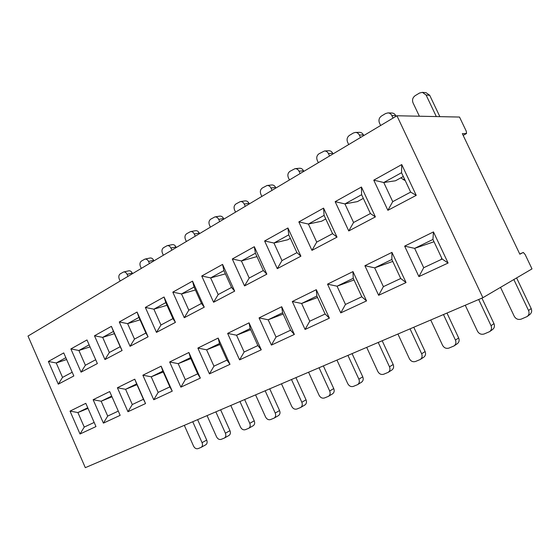 <?xml version="1.0" encoding="UTF-8"?>
<svg xmlns="http://www.w3.org/2000/svg" width="560" height="560" viewBox="0 0 560 560"><rect width="100%" height="100%" fill="white"/><g stroke="black" fill="none" stroke-linecap="round" stroke-linejoin="round"><path stroke-width="0.84" d="M466.536 133.511L466.242 131.131L459.515 117.054L396.935 115.759L28 336.063L85.309 467.663L482.888 297.703L532 268.891L525.133 254.506L523.306 252.448L519.834 254.198L462.336 133.644L466.536 133.511L463.162 135.38M513.835 279.552L528.556 310.506L531.181 308.553L516.607 277.921M439.866 116.648L429.709 95.298L426.076 95.004L436.331 116.571M184.317 425.341L193.543 446.096C194.705 448.259 196.196 449.106 198.009 448.644L201.117 447.377C202.531 446.369 202.839 444.794 202.055 442.652L206.71 440.083C207.494 442.197 207.186 443.765 205.779 444.773L201.117 447.377M132.517 273.651L132.272 273.105L127.071 274.309C126.189 272.566 125.006 271.796 123.529 272.006L120.246 273.847C118.776 275.016 118.44 276.731 119.252 278.999L120.155 281.029M206.71 440.083L197.61 419.657M192.738 421.736L202.055 442.652M519.757 254.037L523.306 252.448M127.071 274.309L127.988 276.353M123.529 272.006L128.744 270.823C130.221 270.62 131.397 271.383 132.272 273.105M144.907 259.105L150.059 258.006C151.578 257.81 152.775 258.58 153.664 260.316L148.533 261.443C147.644 259.686 146.433 258.909 144.907 259.105L141.449 261.044C139.909 262.255 139.552 264.012 140.378 266.329L141.309 268.401M148.533 261.443L149.471 263.529M153.916 260.876L153.664 260.316M207.067 415.611L216.531 436.793C217.721 438.998 219.261 439.859 221.151 439.369L224.413 438.039C225.876 436.989 226.205 435.379 225.4 433.202L229.964 430.654C230.769 432.81 230.44 434.406 228.977 435.456L224.413 438.039M229.964 430.654L220.633 409.815M215.845 411.859L225.4 433.202M72.198 372.253L62.538 377.398L56.238 362.971L66.633 359.534M62.538 377.398L58.282 384.174L48.377 361.466L56.238 362.971L65.828 357.693M48.377 361.466L63.735 352.912L73.829 375.97L58.282 384.174M482.888 297.703L396.935 115.759M401.737 164.577L416.234 195.356L387.877 210.315L373.758 180.166L401.737 164.577L401.534 172.718L410.662 192.108L416.234 195.356M418.908 276.591L404.642 246.127L433.454 231.924L448.105 263.032L418.908 276.591L423.71 267.708L414.645 248.367L432.943 239.449L442.162 259.042L423.71 267.708M335.16 201.67L361.438 187.033L375.389 216.902L348.754 230.951L335.16 201.67L344.925 203.91L357.434 201.6L363.335 198.373M378.637 295.295L364.903 265.72L391.958 252.385L406.049 282.562L378.637 295.295L383.397 286.636L374.668 267.862L392.756 261.422M298.844 221.907L323.575 208.131L337.015 237.139L311.955 250.362L298.844 221.907L308.385 224.042L321.552 221.242L325.745 218.946M340.76 312.886L327.523 284.151L352.975 271.6L366.555 300.909L340.76 312.886L345.478 304.437L337.057 286.195L354.004 279.972M264.614 240.982L287.931 227.99L300.895 256.193L277.277 268.653L264.614 240.982L273.938 243.026L287.672 239.785L290.353 238.315M305.081 329.455L292.306 301.518L316.295 289.688L329.385 318.171L305.081 329.455L309.75 321.216L301.623 303.478L317.541 297.486M232.302 258.986L254.324 246.715L266.84 274.155L244.538 285.922L232.302 258.986L241.409 260.946L256.949 256.599M271.411 345.093L259.063 317.905L281.715 306.74L294.357 334.439L271.411 345.093L276.024 337.05L268.17 319.788L283.157 314.041M201.74 276.01L222.572 264.404L234.675 291.123L213.584 302.253L201.74 276.01L210.651 277.893L225.386 273.875M239.582 359.877L227.633 333.403L249.053 322.84L261.275 349.804L239.582 359.877L244.139 352.016L236.544 335.209L250.684 329.7M172.802 292.138L192.528 281.148L204.253 307.174L184.268 317.716L172.802 292.138L181.517 293.944L195.405 289.989M209.447 373.877L197.876 348.075L218.162 338.072L229.992 364.336L209.447 373.877L213.948 366.191L206.598 349.811L219.961 344.533M145.348 307.433L164.066 297.003L175.42 322.378L156.464 332.381L145.348 307.433L153.881 309.176L166.992 305.284M180.873 387.149L169.659 361.984L188.902 352.499L200.354 378.098L180.873 387.149L185.325 379.631L178.192 363.657L190.848 358.603M119.28 321.958L137.06 312.053L148.071 336.805L130.067 346.304L119.28 321.958L127.631 323.638L140.035 319.83M153.748 399.749L142.87 375.2L161.14 366.191L172.249 391.153L153.748 399.749L158.144 392.399L151.221 376.803L163.226 371.973M94.486 335.776L111.398 326.354L122.087 350.518L104.965 359.548L94.486 335.776L102.669 337.386L114.422 333.676M127.96 411.726L117.397 387.758L134.771 379.19L145.551 403.557L127.96 411.726L132.3 404.53L125.58 389.305L136.983 384.678M70.882 348.929L86.989 339.955L97.37 363.552L81.06 372.155L70.882 348.929L78.897 350.483L89.138 344.848M103.411 423.129L93.142 399.714L109.69 391.559L120.155 415.345L103.411 423.129L107.695 416.08L101.164 401.212L111.986 396.781M80.017 433.993L70.035 411.11L85.806 403.333L95.977 426.58L80.017 433.993L84.245 427.091L77.896 412.559L70.035 411.11M230.797 405.468L240.506 427.091C241.731 429.338 243.334 430.206 245.301 429.695L248.724 428.295C250.243 427.196 250.586 425.551 249.767 423.339L254.226 420.819C255.045 423.01 254.695 424.648 253.183 425.733L248.724 428.295M176.225 247.548L175.973 246.988L170.919 248.017C170.016 246.253 168.777 245.469 167.216 245.651L163.548 247.688C161.945 248.948 161.567 250.754 162.407 253.12L163.359 255.234M254.226 420.819L244.65 399.546M239.967 401.548L249.767 423.339M170.919 248.017L171.871 250.145M167.216 245.651L172.284 244.643C173.845 244.454 175.077 245.238 175.973 246.988M113.435 331.457L120.19 346.71L109.333 352.492L102.669 337.386L113.435 331.457L111.398 326.354M109.333 352.492L104.965 359.548M120.19 346.71L122.087 350.518M117.397 387.758L125.58 389.305L136.64 383.915L143.444 399.294L132.3 404.53M136.64 383.915L134.771 379.19M143.444 399.294L145.551 403.557M255.577 394.877L265.545 416.955C266.805 419.251 268.464 420.126 270.522 419.587L274.127 418.11C275.695 416.969 276.059 415.282 275.219 413.042L279.559 410.55C280.392 412.769 280.028 414.449 278.467 415.583L274.127 418.11M199.507 233.646L199.248 233.072L194.285 234.003C193.375 232.232 192.115 231.434 190.505 231.609L186.62 233.751C184.94 235.06 184.534 236.915 185.402 239.33L186.375 241.493M279.559 410.55L269.731 388.829M265.16 390.782L275.219 413.042M194.285 234.003L195.265 236.18M190.505 231.609L195.496 230.699C197.092 230.524 198.345 231.315 199.248 233.072M138.95 317.401L145.901 333.025L134.491 339.094L127.631 323.638L138.95 317.401L137.06 312.053M134.491 339.094L130.067 346.304M145.901 333.025L148.071 336.805M142.87 375.2L151.221 376.803L162.855 371.133L169.862 386.89L158.144 392.399M162.855 371.133L161.14 366.191M169.862 386.89L172.249 391.153M281.477 383.803L291.711 406.364C293.013 408.709 294.735 409.591 296.891 409.017L300.685 407.463C302.302 406.273 302.687 404.544 301.833 402.269L306.04 399.819C306.88 402.073 306.502 403.788 304.885 404.971L300.685 407.463M223.832 219.121L223.566 218.533L218.701 219.366C217.784 217.588 216.503 216.776 214.851 216.937L210.721 219.184C208.964 220.549 208.53 222.467 209.412 224.931L210.413 227.136M306.04 399.819L295.939 377.622M291.494 379.519L301.833 402.269M218.701 219.366L219.709 221.585M214.851 216.937L219.744 216.125C221.382 215.971 222.656 216.776 223.566 218.533M165.795 302.61L172.956 318.626L160.951 325.017L153.881 309.176L165.795 302.61L164.066 297.003M160.951 325.017L156.464 332.381M172.956 318.626L175.42 322.378M169.659 361.984L178.192 363.657L190.435 357.686L197.666 373.842L185.325 379.631M190.435 357.686L188.902 352.499M197.666 373.842L200.354 378.098M308.574 372.218L319.095 395.283C320.432 397.677 322.224 398.573 324.478 397.964L328.482 396.312C330.155 395.073 330.561 393.302 329.686 390.992L333.739 388.584C334.6 390.873 334.201 392.63 332.535 393.862L328.482 396.312M249.263 203.938L248.99 203.336L244.237 204.05C243.32 202.272 242.018 201.453 240.331 201.586L235.928 203.959C234.087 205.38 233.618 207.354 234.521 209.874L235.55 212.121M333.739 388.584L323.358 365.897M319.06 367.738L329.686 390.992M244.237 204.05L245.273 206.318M240.331 201.586L245.105 200.893C246.785 200.76 248.08 201.572 248.99 203.336M194.068 287.028L201.467 303.45L188.811 310.191L181.517 293.944L194.068 287.028L192.528 281.148M188.811 310.191L184.268 317.716M201.467 303.45L204.253 307.174M197.876 348.075L206.598 349.811L219.499 343.518L226.961 360.087L213.948 366.191M219.499 343.518L218.162 338.072M226.961 360.087L229.992 364.336M336.945 360.087L347.767 383.677C349.153 386.12 351.022 387.023 353.374 386.386L357.616 384.629C359.338 383.334 359.765 381.514 358.876 379.183L362.754 376.824C363.629 379.141 363.209 380.94 361.494 382.228L357.616 384.629M275.877 188.041L275.597 187.425L270.977 188.013C270.067 186.242 268.744 185.409 267.029 185.514L262.304 188.02C260.379 189.504 259.875 191.534 260.806 194.11L261.863 196.413M362.754 376.824L352.072 353.626M347.935 355.39L358.876 379.183M270.977 188.013L272.048 190.33M267.029 185.514L271.67 184.954C273.378 184.849 274.687 185.675 275.597 187.425M223.902 270.592L231.539 287.448L218.176 294.56L210.651 277.893L223.902 270.592L222.572 264.404M218.176 294.56L213.584 302.253M231.539 287.448L234.675 291.123M227.633 333.403L236.544 335.209L250.166 328.566L257.873 345.569L244.139 352.016M250.166 328.566L249.053 322.84M257.873 345.569L261.275 349.804M366.695 347.375L377.832 371.504C379.26 374.01 381.213 374.92 383.677 374.241L388.178 372.365C389.956 371.014 390.39 369.152 389.487 366.793L393.169 364.497C394.065 366.835 393.631 368.676 391.867 370.027L388.178 372.365M303.765 171.388L303.478 170.765L299.005 171.206C298.102 169.449 296.772 168.602 295.029 168.665L289.954 171.318C287.924 172.865 287.392 174.958 288.337 177.604L289.429 179.956M393.169 364.497L382.179 340.753M378.224 342.447L389.487 366.793M299.005 171.206L300.104 173.579M295.029 168.665L299.523 168.252C301.259 168.182 302.575 169.022 303.478 170.765M255.416 253.232L263.312 270.536L249.193 278.054L241.409 260.946L255.416 253.232L254.324 246.715M249.193 278.054L244.538 285.922M263.312 270.536L266.84 274.155M259.063 317.905L268.17 319.788L282.576 312.76L290.542 330.232L276.024 337.05M282.576 312.76L281.715 306.74M290.542 330.232L294.357 334.439M397.922 334.026L409.395 358.736C410.872 361.291 412.902 362.208 415.492 361.487L420.287 359.485C422.107 358.064 422.562 356.16 421.638 353.78L425.103 351.554C426.013 353.913 425.565 355.796 423.752 357.21L420.287 359.485M333.018 153.923L332.717 153.279L328.419 153.566C327.53 151.83 326.2 150.976 324.436 150.99L318.955 153.797C316.827 155.414 316.246 157.577 317.226 160.279L318.339 162.687M425.103 351.554L413.777 327.25M410.032 328.846L421.638 353.78M328.419 153.566L329.553 155.995M324.436 150.99L328.762 150.731C330.512 150.71 331.828 151.564 332.717 153.279M288.757 234.857L296.933 252.644L281.981 260.596L273.938 243.026L288.757 234.857L287.931 227.99M281.981 260.596L277.277 268.653M296.933 252.644L300.895 256.193M292.306 301.518L301.623 303.478L316.869 296.037L325.122 313.999L309.75 321.216M316.869 296.037L316.295 289.688M325.122 313.999L329.385 318.171M430.731 319.998L442.568 345.31C444.094 347.928 446.215 348.852 448.938 348.089L454.062 345.926C455.917 344.435 456.379 342.496 455.441 340.095L458.661 337.946C459.585 340.326 459.123 342.251 457.282 343.728L454.062 345.926M363.734 135.583L363.426 134.925L359.324 135.03C358.449 133.336 357.133 132.468 355.376 132.426L353.332 133.028L349.412 135.394C347.172 137.088 346.556 139.314 347.557 142.093L348.705 144.557M458.661 337.946L446.978 313.054M443.471 314.552L455.441 340.095M359.324 135.03L360.493 137.515M355.376 132.426L359.506 132.342C361.256 132.377 362.558 133.238 363.426 134.925M324.1 215.383L332.57 233.674L316.715 242.109L308.385 224.042L324.1 215.383L323.575 208.131M316.715 242.109L311.955 250.362M332.57 233.674L337.015 237.139M327.523 284.151L337.057 286.195L353.234 278.313L361.788 296.786L345.478 304.437M353.234 278.313L352.975 271.6M361.788 296.786L366.555 300.909M363.034 198.534L363.587 198.926M465.255 305.242L477.47 331.184C479.052 333.865 481.271 334.796 484.134 333.977L489.636 331.632C491.519 330.071 491.981 328.09 491.036 325.689L493.969 323.631C494.907 326.011 494.445 327.971 492.583 329.518L489.636 331.632M396.032 116.291L395.717 115.619L391.832 115.535C390.992 113.89 389.704 113.015 387.968 112.903L385.567 113.554L381.444 116.039C379.085 117.81 378.42 120.12 379.449 122.969L380.632 125.489M493.969 323.631L481.915 298.116M478.674 299.502L491.036 325.689M391.832 115.535L393.036 118.083M387.968 112.903L391.881 113.008C393.603 113.12 394.877 113.988 395.717 115.619M361.62 194.712L370.405 213.535L353.57 222.495L344.925 203.91L361.62 194.712L361.438 187.033M353.57 222.495L348.754 230.951M370.405 213.535L375.389 216.902M364.903 265.72L374.668 267.862L391.853 259.483L400.729 278.502L383.397 286.636M391.853 259.483L391.958 252.385M400.729 278.502L406.049 282.562M400.82 177.856L405.293 180.705M441.77 258.209L441.084 259.553M500.528 287.357L514.248 316.295C515.886 319.039 518.217 319.984 521.234 319.116L527.177 316.533C529.053 314.902 529.515 312.893 528.556 310.506M426.076 95.004L422.373 92.351L419.517 93.037L415.177 95.662C412.685 97.524 411.971 99.911 413.021 102.83L419.377 116.221M531.181 308.553C532.126 310.912 531.671 312.9 529.816 314.524L527.177 316.533M410.662 192.108L392.735 201.649L383.761 182.511L395.5 180.768L403.312 176.491M373.758 180.166L383.761 182.511L401.534 172.718M392.735 201.649L387.877 210.315M404.642 246.127L414.645 248.367L434.021 241.745M432.943 239.449L433.454 231.924M442.162 259.042L448.105 263.032M422.373 92.351L426.034 92.673L429.709 95.298M95.697 359.744L85.372 365.239L81.06 372.155M85.372 365.239L78.897 350.483L90.034 346.885M118.293 411.103L107.695 416.08M93.142 399.714L101.164 401.212L111.685 396.081M94.164 422.436L84.245 427.091M88.018 408.387L77.896 412.559L87.738 407.757M403.263 179.725L404.509 179.039"/></g></svg>
